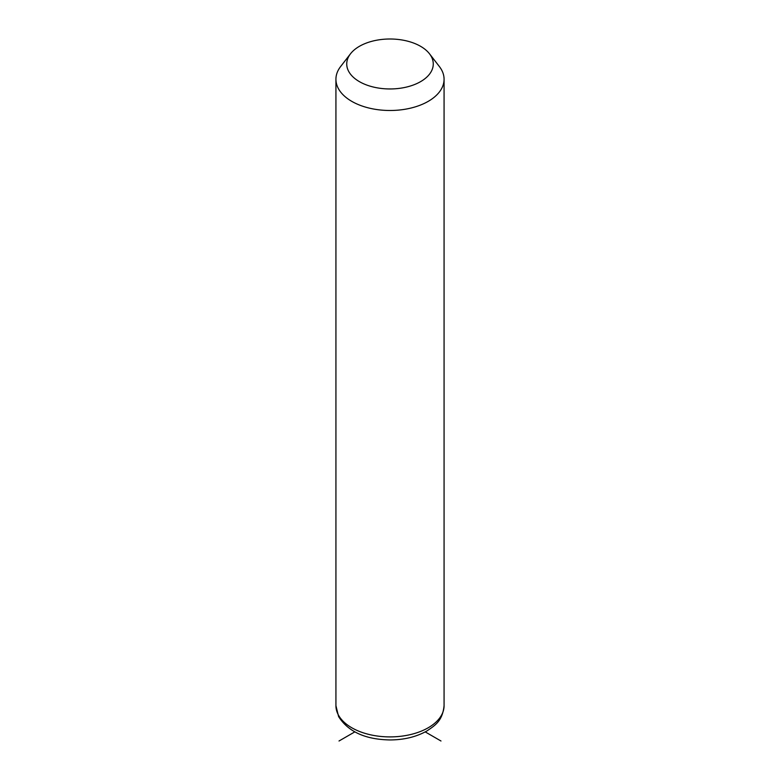 <?xml version="1.0" encoding="UTF-8"?>
<svg xmlns="http://www.w3.org/2000/svg" width="780" height="780" viewBox="0 0 780 780"><rect width="100%" height="100%" fill="white"/><g stroke="black" fill="none" stroke-linecap="round" stroke-linejoin="round"><path stroke-width="1.17" d="M429.488 53.781L439.364 66.524A54.074 31.22 180 0 1 441.889 70.483A54.074 31.22 180 0 1 444.073 79.267A54.074 31.22 180 0 1 397.693 110.175A54.074 31.22 180 0 1 338.11 88.062A54.074 31.22 180 0 1 335.927 79.267A54.074 31.22 180 0 1 340.636 66.524L350.512 53.781A43.261 24.98 180 0 1 390 39A43.261 24.98 180 0 1 429.488 53.781A43.261 24.98 180 0 1 431.515 56.94A43.261 24.98 180 0 1 402.178 87.945A43.261 24.98 180 0 1 348.485 71.009A43.261 24.98 180 0 1 350.512 53.781M354.773 731.903L339.017 741M425.227 731.903L440.983 741M444.073 79.267L444.073 705.676A54.074 31.22 180 0 1 397.693 736.583A54.074 31.22 180 0 1 338.11 714.47A54.074 31.22 180 0 1 335.927 705.676L335.927 79.267M444.073 705.676C442.494 720.905 435.337 725.234 426.923 730.948C416.481 736.837 404.235 739.84 390.195 739.947C365.43 739.547 348.231 731.757 338.598 716.567L335.927 705.676"/></g></svg>
